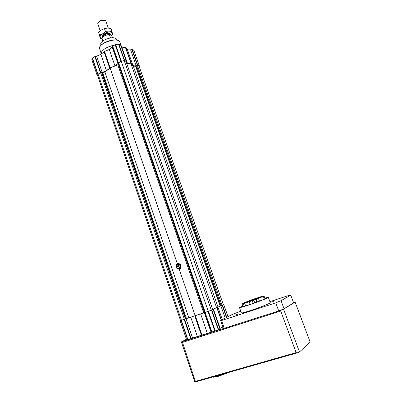 <?xml version="1.0" encoding="UTF-8"?>
<svg xmlns="http://www.w3.org/2000/svg" width="402" height="402" viewBox="0 0 402 402"><rect width="100%" height="100%" fill="white"/><g stroke="black" fill="none" stroke-linecap="round" stroke-linejoin="round"><path stroke-width="0.6" d="M179.091 268.591C176.493 268.481 175.729 267.134 176.805 264.551L177.533 264.059C180.111 264.149 180.88 265.491 179.845 268.074L179.091 268.591M178.95 268.446C176.146 267.928 175.664 266.531 177.508 264.25C180.322 264.762 180.799 266.159 178.95 268.446M178.644 265.787L178.87 266.637M137.464 65.601L139.067 66.194L223.401 304.756L222.105 305.344L137.464 65.601L133.404 66.405L131.022 63.943L126.73 63.536M212.678 309.334L222.105 305.344M211.351 310.208L212.758 309.57L125.962 61.335L124.233 60.692L121.248 61.27L118.605 62.762L118.419 63.23L204.869 312.465L211.351 310.208L124.233 60.692M181.478 320.374L98.133 74.345L97.656 75.702L180.533 320.585L204.859 312.429M98.133 74.345L100.686 72.903L104.922 72.058L110.123 68.054L117.771 64.807L118.53 63.556M221.165 305.696L136.544 65.782M220.452 305.932L135.926 66.124M220.135 306.078L135.539 65.983M217.949 306.892L133.404 66.405M216.608 307.726L131.022 63.943M208.291 311.349L121.248 61.27M205.226 312.384L118.605 62.762M204.487 312.555L118.208 63.737M203.678 312.746L117.771 64.807M195.196 315.711L179.212 269.179L180.307 268.491C181.9 265.179 180.885 263.521 177.267 263.511L110.123 68.054M177.267 263.511L176.503 264.089C175.468 267.229 176.367 268.928 179.212 269.179M188.774 317.761L104.922 72.058M186.498 318.61L102.701 72.501M185.789 318.851L102.088 72.847M185.422 319.012L101.651 72.712M184.433 319.379L100.686 72.903M177.774 263.375L176.749 264.024C175.383 266.933 176.192 268.657 179.181 269.194M179.061 268.606L180.161 267.993C181.201 265.461 180.453 264.114 177.91 263.958M177.629 265.772L178.342 265.501L178.945 266.074L178.83 266.918L178.116 267.189L177.513 266.616L177.629 265.772L178.423 265.571M178.568 266.35L177.513 266.616M212.743 309.52L208.005 311.47L180.518 320.55M212.688 309.374L223.778 304.626L228.029 316.64M223.386 304.716L223.778 304.626M219.934 328.921L213.125 309.45L219.984 328.886L215.281 330.946L211.065 332.198L204.291 312.656M180.146 320.721L186.634 339.891L211.065 332.198M222.939 327.032L220.16 328.303L213.422 309.058M219.834 328.454L220.16 328.303M259.184 307.741L256.843 308.716L259.184 307.741M283.591 309.223L299.47 351.926L297.148 352.916L195.568 381.9L194.789 381.82L181.362 341.911L281.274 310.133L283.591 309.223L295.123 302.098L293.5 302.475M284.043 308.771L293.641 302.847L290.762 295.184L281.038 300.686L284.043 308.771L279.37 310.741M299.47 351.926L310.178 342.107L295.123 302.098M281.038 300.686L275.727 302.852L221.562 320.525L220.618 320.419L223.346 328.193L224.155 328.389M181.362 341.911L186.433 339.303M195.623 381.322L296.133 352.604L280.732 311.063L182.518 342.403L195.568 381.9M221.562 320.525L224.321 328.389M237.833 314.158L235.502 315.128L237.833 314.158M274.878 300.751L272.656 301.671L274.878 300.751M239.486 307.595L241.366 312.841C241.476 313.238 244.577 312.46 250.657 310.505C259.571 307.615 270.36 303.319 270.285 302.711L270.25 302.621M220.618 320.419L232.833 314.198L240.783 311.218M269.898 301.656L289.068 295.359L290.762 295.184M275.727 302.852L278.742 310.997M213.236 376.86L218.321 375.764L225.11 373.468M212.477 377.076L213.15 377.257L218.763 376.197L229.351 372.262M242.748 305.862L239.461 307.515C239.552 307.857 242.627 307.033 248.687 305.053C257.571 302.128 268.365 297.902 268.32 297.385L264.802 298.063M242.813 306.038L241.476 306.801C241.557 307.093 244.21 306.384 249.426 304.676C257.054 302.168 266.325 298.54 266.295 298.088L264.868 298.239M182.081 341.836L182.518 342.403M297.148 352.916L296.133 352.604M280.732 311.063L281.274 310.133M241.949 303.631L246.29 302.224L243.341 303.631L244.672 303.249L253.783 300.209L264.089 296.118L259.627 297.565L262.36 296.244L252.149 299.601L241.949 303.631L243.024 306.62M243.341 303.631L244.295 306.279M244.672 303.249L245.627 305.887M249.104 301.545L250.15 304.44M253.783 300.209L254.742 302.847M255.913 299.44L256.873 302.073M258.365 298.194L259.436 301.118M263.375 296.48L264.35 299.133M264.089 296.118L265.074 298.802M262.36 296.244L262.496 296.611M250.898 300.907L258.717 297.877C259.235 297.309 247.195 301.54 247.185 301.927L250.898 300.907M139.409 66.049L133.826 50.26L132.218 49.567L130.58 49.808L136.177 65.687L137.821 65.431L139.409 66.049L139.198 66.561M130.58 49.808C128.982 50.079 127.896 49.948 127.328 49.416L132.941 65.39C133.499 65.883 134.58 65.983 136.177 65.687M91.872 59.707L92.485 57.968L94.882 56.571L96.651 56.169L102.188 72.435L106.44 70.631L110.158 67.858L114.942 65.827L117.927 63.536L118.429 62.657L120.932 61.24L124.625 60.526L126.344 61.194L126.122 61.792M126.344 61.194L120.62 44.823L118.881 44.074L115.193 44.748L112.716 46.19L112.233 47.109L109.294 49.466L104.54 51.506L100.872 54.36L96.651 56.169M127.328 49.416L125.499 47.617L121.414 47.094M121.781 47.16L127.454 63.375L131.449 63.838L132.941 65.39M127.454 63.375L126.61 63.184M97.761 76.013L97.304 75.767L97.987 74.224L100.41 72.852L102.188 72.435M121.7 46.883L121.077 46.135M114.299 45.27C107.766 46.552 103.46 48.878 101.384 52.25L101.284 54.029M114.314 45.26C110.274 45.913 106.796 47.295 103.887 49.411M116.278 39.537L116.163 39.215C114.63 35.039 98.601 40.748 100.937 44.637M110.103 34.637L110.047 34.482C109.309 32.472 101.817 35.085 102.781 37.009M112.535 37.778L111.781 35.597L109.284 34.532C104.806 35.11 102.399 36.537 102.063 38.818L102.817 41.004M109.284 34.532L110.55 37.909M110.495 35.049L110.475 34.326C109.63 32.044 101.118 35.08 102.369 37.21L102.465 37.366M105.972 21.371L105.5 20.733C103.806 19.381 97.892 21.487 97.766 23.487L100.153 30.768M104.691 20.412C102.093 19.804 99.952 20.512 98.269 22.537M111.51 35.482L112.434 33.446C112.178 32.401 110.997 31.889 108.907 31.914L102.671 33.788L99.585 35.135L98.555 32.135L101.349 29.959L104.445 28.597L107.575 28.09L110.972 28.406L112.012 31.391L108.907 31.914L105.485 31.607L104.445 28.597M99.585 35.135L100.083 37.17C99.927 36.09 100.791 34.964 102.671 33.788L105.485 31.607M102.007 38.537L100.083 37.17L100.289 38.361L98.555 32.135M110.374 34.024L109.962 33.456C108.339 32.095 102.178 34.286 102.133 36.24L102.289 36.873M100.289 38.361L102.013 38.597M111.59 35.517L112.565 34.657L112.012 31.391M214.834 331.102L208.005 311.47M215.281 330.946L208.442 311.314M221.185 320.128L216.814 307.671M221.422 320.007L217.05 307.56M222.296 319.565L217.894 307.038M225.175 318.098L220.854 305.827M226.477 317.434L222.2 305.324M226.768 317.284L222.502 305.203M227.984 316.665L223.733 304.651M186.659 339.896L180.171 320.721M187.628 339.791L181.106 320.515M187.915 339.715L181.382 320.429M190.749 338.806L184.186 319.484M191.186 338.655L184.618 319.334M192.603 338.102L186.036 318.806M197.347 336.474L190.739 317.158M201.437 335.288L194.769 315.871M201.975 335.117L195.297 315.691M207.321 333.283L200.608 313.836M211.593 332.127L204.799 312.54M211.894 332.047L205.095 312.449M218.306 329.771L211.467 310.183M218.628 329.63L211.789 310.058M131.896 49.562L137.499 65.425M132.218 49.567L137.821 65.431M133.755 50.2L139.338 65.993M120.012 42.31L119.866 41.883C117.876 36.431 96.611 44.004 99.686 49.069L101.148 53.35M118.012 40.466C113.841 38.411 102.183 42.28 100.133 46.411M91.832 59.586L97.304 75.767M92.274 58.174L97.776 74.425M92.485 57.968L97.987 74.224M94.882 56.571L100.41 72.852M95.274 56.431L100.807 72.707M100.872 54.36L106.44 70.631M104.088 51.773L109.701 68.114M104.54 51.506L110.158 67.858M109.294 49.466L114.942 65.827M112.233 47.109L117.927 63.536M112.49 46.406L118.198 62.868M112.716 46.19L118.429 62.657M115.193 44.748L120.932 61.24M115.595 44.602L121.339 61.094M118.54 44.064L124.288 60.521M118.881 44.074L124.625 60.526M120.54 44.758L126.268 61.134M125.499 47.617L131.158 63.732M125.796 47.737L131.449 63.838M107.847 34.662L104.61 35.733M179.845 268.074L180.161 267.993M213.176 309.424L219.984 328.886M270.285 302.711L268.32 297.385M253.2 303.389L252.175 300.57M257.375 301.892L256.381 299.158M213.15 377.257L212.678 377.021M121.499 46.562L119.866 41.883C119.369 40.577 117.389 39.924 113.927 39.919L105.897 41.974C99.575 45.31 99.56 47.486 99.5 48.059M97.299 75.817L91.832 59.662M116.439 40.004L116.163 39.215M110.203 34.924L110.047 34.482M110.475 34.326L110.309 33.848M108.309 28.09L105.907 21.185M102.309 37.034L102.208 36.733M101.837 38.502L101.465 38.542M112.012 34.879L112.565 34.527"/></g></svg>
